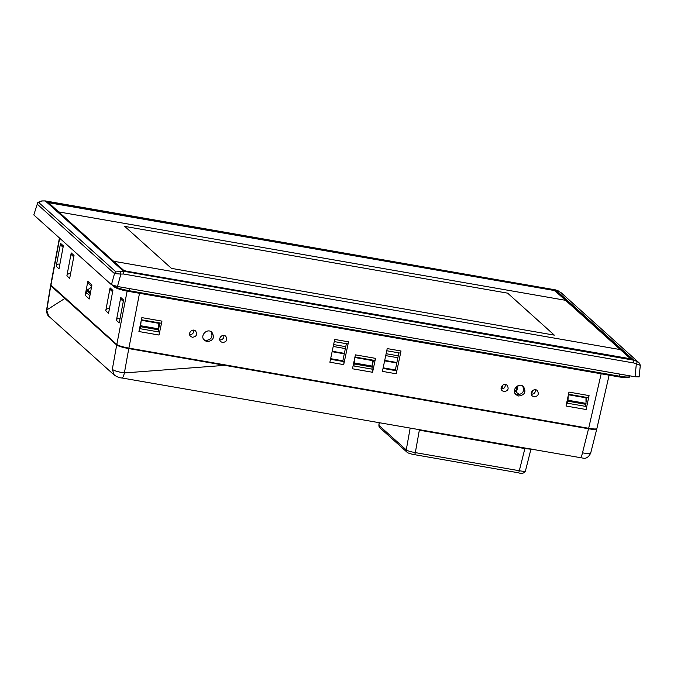 <?xml version="1.0" encoding="UTF-8"?>
<svg xmlns="http://www.w3.org/2000/svg" width="674" height="674" viewBox="0 0 674 674"><rect width="100%" height="100%" fill="white"/><g stroke="black" fill="none" stroke-linecap="round" stroke-linejoin="round"><path stroke-width="1.01" d="M48.343 202.655L552.57 290.216L555.14 290.974L565.503 300.292L58.714 211.922L48.309 202.529L48.149 203.295M123.805 270.434L58.714 211.922L565.503 300.292L630.771 358.998M113.577 261.242L620.366 349.612L113.577 261.242M554.331 335.138L507.64 293.156L124.749 226.397L171.44 268.37L124.749 226.397L507.64 293.156L554.331 335.138L171.44 268.37L554.331 335.138M333.622 344.566L345.754 346.68M386.126 353.715L398.258 355.838L397.862 357.734L385.73 355.619M112.229 369.268L112.314 369.344C114.117 370.759 118.144 371.955 124.395 372.933L224.855 365.35L588.545 428.765C593.508 429.582 596.237 429.683 596.751 429.06L596.659 428.79M50.82 285.203L46.767 310.436L48.713 316.173C48.081 316.873 45.579 310.107 46.557 310.116L64.873 298.447L116.678 345.012C118.523 346.225 122.55 347.422 128.768 348.593L224.855 365.35M50.794 285.793L64.873 298.447M116.678 345.012L112.314 369.344L114.26 375.081L48.713 316.173M128.768 348.593L124.395 372.933C123.527 376.555 122.676 378.215 121.851 377.912M590.685 453.147C588.781 456.879 586.481 458.581 583.794 458.244L122.045 378.004C119.862 377.954 117.268 376.977 114.26 375.081M579.952 457.789C580.777 458.093 581.628 456.433 582.496 452.81C588.419 453.956 591.09 453.922 590.5 452.726M519.477 394.678L515.627 391.695L517.101 386.101M515.728 391.308L514.431 390.136M207.272 340.48L205.949 340.471M516.933 394.686L514.843 393.068M141.06 321.372L140.394 328.752L158.432 331.894L158.862 323.335L141.296 320.276M139.535 328.6L140.394 328.743L139.644 328.078M143.57 320.158L154.944 322.138M158.862 323.335L158.146 322.694M89.886 295.743L86.525 292.718L87.502 289.887L90.485 292.567M91.521 287.124L87.502 289.887M368.501 359.377L357.127 357.389M354.853 357.515L372.41 360.573L371.694 359.933M354.617 358.61L353.951 365.99L371.989 369.133L372.41 360.573M353.092 365.839L353.951 365.982L353.201 365.316M332.113 351.693L344.288 353.816M384.627 360.851L396.792 362.974M396.893 362.511L384.719 360.396M344.38 353.361L332.206 351.238M568.174 395.849L567.963 401.215L567.508 403.229L566.758 402.555M570.684 394.627L582.05 396.615M568.089 400.255L586.018 403.381L585.546 406.371L586.153 406.473A2.62 0.59 99.9 0 1 586.127 409.514L589.068 395.596A2.62 0.59 99.9 0 1 588.116 397.668A2.62 0.59 99.9 0 1 588.04 397.626M566.649 403.069L585.546 406.371M586.018 403.381L585.967 397.812L568.401 394.753M505.045 386.75L505.332 384.921M585.967 397.812L585.251 397.171M502.577 385.233L501.945 389.008M531.618 394.282L532.57 390.617M516.377 392.369L518.121 385.612M531.028 448.791L530.084 449.095L531.028 448.8M530.017 449.103L524.878 448.581L530.017 449.103M419.422 429.86L524.928 448.261M419.346 430.181L524.878 448.581L519.3 470.738C523.007 471.387 525.054 471.471 525.442 470.974C524.204 473.342 521.845 473.94 518.357 472.769A2.62 0.59 -80.1 0 0 519.3 470.738L415.319 452.608A2.62 0.59 -80.1 0 1 414.384 454.638C413.398 454.529 407.374 453.139 407.037 452.212L379.774 427.704A2.62 2.527 -48 0 1 378.99 425.412L406.254 449.912C407.627 450.881 410.651 451.774 415.319 452.608L419.346 430.181M414.299 454.596A2.62 0.59 -80.1 0 0 414.375 454.638L518.357 472.769A2.62 0.59 -80.1 0 1 518.281 472.727M407.012 452.195A2.62 2.527 -48 0 1 406.254 449.912L410.146 428.243M379.774 427.704L378.839 425.159L379.403 422.884M345.358 348.576L333.217 346.461M138.92 331.532L141.86 317.614L161.954 321.119L159.013 335.037L138.92 331.532M158.483 331.659L159.039 331.996A2.62 0.59 99.9 0 1 159.013 335.037M161.954 321.119A2.62 0.59 99.9 0 1 161.002 323.191A2.62 0.59 99.9 0 1 160.926 323.158M159.864 322.998L158.895 327.69M91.664 286.374L88.614 283.628A2.62 2.527 -48 0 1 87.839 281.294L91.925 284.967L89.28 298.97L85.194 295.296L87.839 281.294M85.194 295.296A2.62 2.527 -48 0 1 87.072 293.224M596.878 428.571C596.38 429.195 593.642 429.102 588.672 428.285L128.903 348.113C122.685 346.942 118.658 345.745 116.813 344.524L50.727 284.942M586.009 402.167L586.97 397.466M585.588 406.127L586.153 406.473M566.699 402.833L567.163 402.917M373.421 360.236L372.452 364.929M353.142 365.594L353.606 365.679M372.031 368.889L372.596 369.234A2.62 0.59 99.9 0 1 372.57 372.275L352.468 368.771L355.409 354.853L375.511 358.357L372.57 372.275M139.585 328.364L140.057 328.44M192.41 337.278C196.505 336.655 197.575 334.565 195.62 331.018C192.368 327.859 187.212 333.546 190.7 336.444L192.41 337.278M207.112 341.676C213.254 340.741 214.863 337.615 211.922 332.29C207.044 327.547 199.31 336.09 204.542 340.429L207.112 341.676M518.643 396C524.793 395.065 526.402 391.939 523.462 386.606C518.584 381.872 510.85 390.406 516.082 394.753L518.643 396M503.95 391.594L502.24 390.768C498.743 387.87 503.908 382.175 507.16 385.334C509.114 388.89 508.044 390.979 503.95 391.594M534.094 396.851C538.197 396.236 539.267 394.147 537.304 390.591C534.052 387.432 528.896 393.127 532.384 396.026L534.094 396.851M222.555 342.535C226.658 341.912 227.728 339.822 225.765 336.275C222.513 333.116 217.357 338.803 220.845 341.701L222.555 342.535M348.525 341.844L343.706 364.617L329.889 362.208L334.708 339.435L348.525 341.844A2.62 0.59 99.9 0 1 347.573 343.917A2.62 0.59 99.9 0 1 347.498 343.875M401.03 350.994L396.219 373.775L382.402 371.366L387.213 348.584L401.03 350.994A2.62 0.59 99.9 0 1 400.078 353.075A2.62 0.59 99.9 0 1 400.002 353.033M589.068 395.596L568.966 392.091L566.025 406.009L586.127 409.514M112.625 291.8L110.856 290.208A2.62 2.527 -48 0 1 110.081 287.874L105.742 310.79A2.62 2.527 -48 0 1 108.792 308.65L109.415 308.759M105.742 310.79L108.548 313.317L112.887 290.393L110.081 287.874M63.086 247.274L61.317 245.681A2.62 2.527 -48 0 1 60.542 243.348L56.203 266.264A2.62 2.527 -48 0 1 59.253 264.115L59.876 264.225M56.203 266.264L59.017 268.791L63.348 245.867L60.542 243.348M73.761 256.87L71.992 255.278A2.62 2.527 -48 0 1 71.217 252.935L66.878 275.86A2.62 2.527 -48 0 1 69.928 273.711L70.551 273.821M66.878 275.86L69.683 278.387L74.022 255.463L71.217 252.935M123.3 301.396L121.522 299.804A2.62 2.527 -48 0 1 120.756 297.461L116.417 320.386A2.62 2.527 -48 0 1 119.467 318.238L120.09 318.347M116.417 320.386L119.222 322.913L123.561 299.989L120.756 297.461M193.716 330.159C193.885 333.04 192.528 334.54 189.655 334.675M223.869 335.416C224.029 338.297 222.673 339.797 219.8 339.932M203.91 339.747L205.73 340.437C211.35 339.848 213.161 336.933 211.147 331.709M531.339 394.256C534.212 394.122 535.569 392.613 535.409 389.741M515.45 394.071L517.27 394.762C522.889 394.164 524.701 391.257 522.687 386.034M398.865 352.864L395.368 369.95L383.152 367.819M346.36 343.706L342.855 360.792L330.639 358.661M123.603 274.023L120.89 274.065L117.461 286.492L635.051 376.749L636.332 363.943L633.804 362.983L123.603 274.023L123.51 271.234L45.318 200.945L41.839 200.978L38.704 202.495L115.953 271.925L123.51 271.234L633.838 360.219L637.065 361.433L639.508 363.219L560.97 292.592L555.646 289.93L633.838 360.219L633.804 362.983M117.461 286.492L111.437 284.706L114.504 273.602A2.62 2.527 -48 0 1 115.953 271.925M120.048 271.285A2.62 0.514 -98.7 0 1 120.89 274.065L114.504 273.602L37.255 204.171L33.801 214.93L111.437 284.706M33.801 214.93L37.255 204.171A2.62 2.527 -48 0 1 38.704 202.495M639.525 363.227L640.3 365.359L639.146 376.884L635.051 376.749M50.011 202.335L552.528 289.963L555.553 290.856L631.193 358.897L126.628 271.201L123.603 270.308L48.014 202.36L49.969 202.579M640.182 365.266L636.332 363.943A2.62 0.598 118.7 0 0 637.065 361.433M45.141 200.928L555.477 289.904M501.195 388.999C504.068 388.864 505.424 387.365 505.256 384.483M342.855 360.792L343.732 361.576A2.62 0.59 99.9 0 1 343.706 364.617M375.511 358.357A2.62 0.59 99.9 0 1 374.559 360.43A2.62 0.59 99.9 0 1 374.483 360.396M395.368 369.95L396.245 370.734A2.62 0.59 99.9 0 1 396.219 373.775M140.849 326.747L158.82 329.881M140.976 325.786L158.912 328.912M582.496 452.81L588.545 428.765M86.946 290.713L90.594 293.999M372.469 366.151L354.532 363.016M354.406 363.985L372.368 367.111M567.963 401.215L585.925 404.349M113.493 285.574L114.243 286.248A13.076 1.778 11.7 0 0 129.349 290.73L129.02 291.463L618.951 376.892L619.28 376.159L129.349 290.73L129.779 288.641M619.709 374.07L619.28 376.159A13.076 1.778 -168.3 0 0 629.533 376.513C629.963 377.929 626.441 378.047 618.951 376.892M114.327 285.81L114.243 286.248A0.901 0.868 132 0 0 114.504 287.065C117.343 288.809 122.179 290.275 129.02 291.463M371.989 369.133L372.596 369.234M588.672 428.285L601.166 373.792M139.501 293.291L128.903 348.113M59.657 238.166L50.929 285.304M116.813 344.524L127.133 291.109M59.253 264.115L59.801 264.612M69.928 273.711L70.475 274.208M108.792 308.65L109.34 309.139M119.467 318.238L120.014 318.735M158.432 331.894L159.039 331.996M330.513 359.276L343.732 361.576M383.026 368.425L396.245 370.734M46.557 310.141L50.584 285.498M590.677 453.172L596.734 429.136M525.434 471.008L530.918 449.255M378.83 425.193L379.209 422.851M112.448 285.22L114.504 287.065M629.684 375.814L629.533 376.513M555.561 289.887L45.242 200.911L41.754 200.936C38.376 202.015 36.851 202.992 37.188 203.877M558.813 291.101L555.57 289.896M596.869 428.613L609.128 375.174M50.719 284.976L59.422 237.956M588.116 397.668L568.511 394.248M400.078 353.075L386.758 350.75M374.559 360.43L354.954 357.009M347.573 343.917L334.245 341.592M161.002 323.191L141.397 319.779"/></g></svg>

